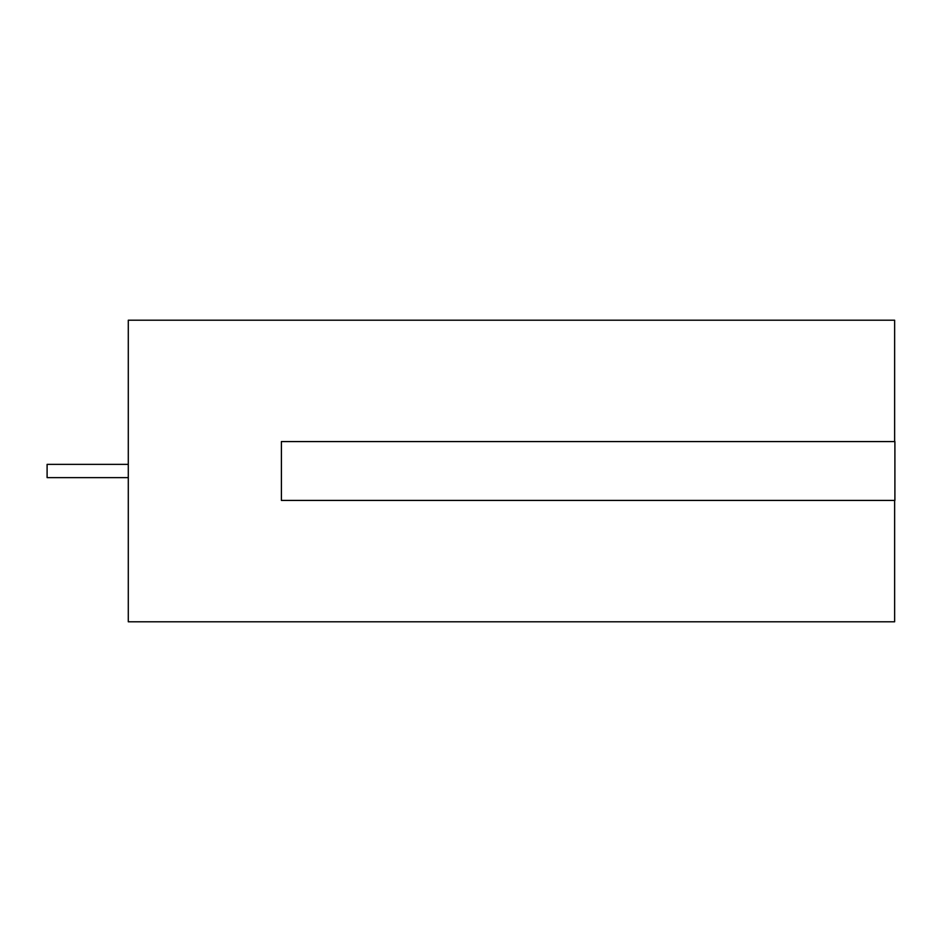 <?xml version="1.0" encoding="UTF-8"?>
<svg xmlns="http://www.w3.org/2000/svg" width="942" height="942" viewBox="0 0 942 942"><rect width="100%" height="100%" fill="white"/><g stroke="black" fill="none" stroke-linecap="round" stroke-linejoin="round"><path stroke-width="1.41" d="M128.289 477.629L47.1 477.629L47.1 464.371L128.289 464.371M894.641 500.426L894.641 621.791L128.289 621.791L128.289 320.209L894.641 320.209L894.641 441.574M281.399 500.426L894.9 500.426L894.9 441.574L281.399 441.574L281.399 500.426"/></g></svg>
